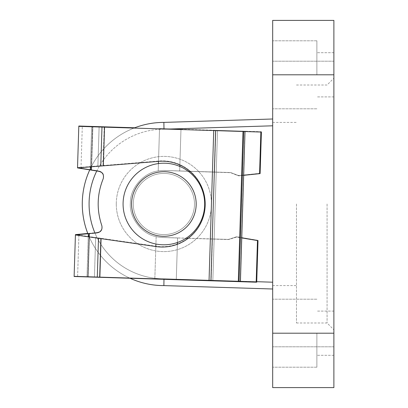 <?xml version="1.0" encoding="UTF-8"?>
<svg xmlns="http://www.w3.org/2000/svg" width="408" height="408" viewBox="0 0 408 408"><rect width="100%" height="100%" fill="white"/><g stroke="black" fill="none" stroke-linecap="round" stroke-linejoin="round"><path stroke-width="0.31" stroke-dasharray="2.04 1.53" d="M134.747 127.781L82.309 126.138L104.224 126.827L103.015 165.536L81.59 167.265L81.559 168.234L90.341 169.626L77.928 167.657L157.411 161.145A42.922 42.922 0 0 1 205.178 205.127A42.922 42.922 0 0 1 154.754 246.044L75.429 234.626M103.015 165.536L157.411 161.145A42.922 42.922 0 0 1 205.178 205.127A42.922 42.922 0 0 1 154.754 246.044L100.74 238.267L99.532 276.976L209.049 280.398L74.129 276.185L75.419 234.947L79.489 234.559M74.118 276.507L176.276 279.699L177.582 237.976L162.833 237.517A33.532 33.532 0 0 1 156.152 236.63C141.79 234.161 128.999 217.459 130.366 202.954C128.999 217.459 141.79 234.161 156.152 236.63C141.79 234.161 128.999 217.459 130.366 202.954C129.912 188.389 143.718 172.518 158.202 170.952L159.528 128.551L158.202 170.952A33.532 33.532 0 0 1 164.929 170.483L230.173 172.523A2.683 2.683 0 0 1 231.04 172.696L237.981 175.328A2.683 2.683 0 0 0 239.21 175.486L260.12 173.298L261.416 131.738L260.88 131.718L261.416 131.738L260.12 173.298L239.21 175.486A2.683 2.683 0 0 1 237.981 175.328L231.04 172.696A2.683 2.683 0 0 0 230.173 172.523L214.531 172.033L215.837 130.31L260.88 131.718L215.837 130.31L214.531 172.033L179.673 170.947L180.979 129.224L215.837 130.31L159.528 128.551L180.979 129.224L179.673 170.947L164.929 170.483A33.532 33.532 0 0 0 158.202 170.952C143.718 172.518 129.912 188.389 130.366 202.954C129.912 188.389 143.718 172.518 158.202 170.952L159.518 128.877L82.299 126.465L245.004 131.549M104.224 126.827L78.821 126.031M74.287 276.19L99.532 276.976M87.776 233.437L79.499 234.233L79.468 235.207L100.74 238.267M77.918 167.979L90.331 169.958L91.683 126.755L78.81 126.353L77.525 167.591L81.559 168.234L80.993 168.142L82.309 126.138M77.617 276.293L78.928 234.289L79.499 234.233L75.837 234.585M88.347 233.381L96.528 232.601L88.347 233.381L87.001 276.583L154.836 278.705L87.001 276.583L88.347 233.381M91.693 126.434L90.341 169.626L98.578 170.932L90.341 169.626L91.683 126.755L92.861 126.791L91.519 169.81M89.536 233.269L88.179 276.624M158.437 163.567L158.202 170.952C143.718 172.518 129.912 188.389 130.366 202.954C128.999 217.459 141.79 234.161 156.152 236.63L154.836 278.705L256.724 281.887L154.836 278.705L156.152 236.63A33.532 33.532 0 0 0 161.553 237.451L177.582 237.92L176.287 279.378L177.582 237.92L212.441 238.94L211.145 280.464L212.441 238.94L228.062 239.394A2.683 2.683 0 0 0 228.975 239.261L236.033 236.941A2.683 2.683 0 0 1 237.318 236.839L258.024 240.327L256.724 281.887L258.024 240.327L237.318 236.839A2.683 2.683 0 0 0 236.033 236.941L228.975 239.261A2.683 2.683 0 0 1 228.062 239.394L161.553 237.451A33.532 33.532 0 0 1 156.152 236.63A33.532 33.532 0 0 0 162.833 237.517L186.063 238.241M103.352 178.388C104.285 174.287 102.694 171.804 98.578 170.932C102.694 171.804 104.285 174.287 103.352 178.388C97.033 193.892 96.502 209.59 101.765 225.481C96.502 209.59 97.033 193.892 103.352 178.388M96.528 232.601C100.679 231.994 102.423 229.622 101.765 225.481C102.423 229.622 100.679 231.994 96.528 232.601M92.529 126.46L91.178 169.759M89.194 233.305L87.837 276.614M215.633 130.305L245.116 131.228L215.633 130.305L210.941 280.459L209.049 280.398L240.424 281.382L210.941 280.459M79.468 235.207L75.837 234.682M77.933 167.555L81.59 167.265M116.28 204A47.598 47.598 0 0 1 163.878 156.402A47.598 47.598 0 0 1 211.482 204A47.598 47.598 0 0 0 163.878 156.402A47.598 47.598 0 0 0 116.28 204A47.598 47.598 0 0 0 163.878 251.598A47.598 47.598 0 0 0 211.482 204A47.598 47.598 0 0 1 163.878 251.598A47.598 47.598 0 0 1 116.28 204M204.678 204A40.8 40.8 0 0 0 163.878 163.2A40.8 40.8 0 0 0 123.078 204A40.8 40.8 0 0 1 163.878 163.2A40.8 40.8 0 0 1 204.678 204A40.8 40.8 0 0 0 163.878 163.2A40.8 40.8 0 0 0 123.078 204A40.8 40.8 0 0 0 163.878 244.8A40.8 40.8 0 0 0 204.678 204A40.8 40.8 0 0 0 163.878 163.2A40.8 40.8 0 0 0 123.078 204A40.8 40.8 0 0 0 163.878 244.8A40.8 40.8 0 0 0 204.678 204A40.8 40.8 0 0 1 163.878 244.8A40.8 40.8 0 0 1 123.078 204A40.8 40.8 0 0 0 163.878 244.8A40.8 40.8 0 0 0 204.678 204M89.76 169.866A81.6 81.6 0 0 1 133.977 128.076M333.882 204L333.882 78.198L333.882 204M327.078 204L327.078 322.998L327.078 204M272.682 74.802L272.682 20.4L272.682 61.2L272.682 20.4L333.882 20.4L333.882 96.9L333.882 74.802L333.882 96.9L333.882 74.802L272.682 74.802L272.682 387.6L272.682 346.8L272.682 387.6L333.882 387.6L333.882 74.802M316.878 74.802L316.878 40.8L316.878 74.802M316.878 333.198L316.878 367.2L316.878 333.198M296.478 204L296.478 322.998L296.478 204M272.682 204L272.682 122.4L272.682 204M272.682 118.998L272.682 125.802L272.682 118.998L163.878 122.4A81.6 81.6 0 0 0 82.278 204A81.6 81.6 0 0 0 163.878 285.6L272.682 289.002L272.682 118.998L163.878 122.4A81.6 81.6 0 0 0 82.278 204A81.6 81.6 0 0 0 163.878 285.6L272.682 289.002L272.682 118.998L163.878 122.4L163.985 129.198A74.802 74.802 0 0 0 96.762 170.983M94.967 233.085A74.802 74.802 0 0 0 163.985 278.802A74.802 74.802 0 0 1 89.082 204A74.802 74.802 0 0 1 163.985 129.198L272.682 125.802L272.682 282.198L163.985 278.802L163.878 285.6A81.6 81.6 0 0 1 82.278 204A81.6 81.6 0 0 1 163.878 122.4A81.6 81.6 0 0 0 82.278 204A81.6 81.6 0 0 0 163.878 285.6L272.682 289.002M272.682 125.802L272.682 282.198M272.682 333.198L272.682 367.2L272.682 333.198L272.682 367.2L272.682 333.198L333.882 333.198M333.882 346.8L272.682 346.8L333.882 346.8M333.882 61.2L272.682 61.2L333.882 61.2M130.045 278.256A81.6 81.6 0 0 1 87.898 233.759A81.6 81.6 0 0 0 130.045 278.256M193.066 190.164A32.298 32.298 0 0 1 177.72 233.187A32.298 32.298 0 0 1 134.696 217.836A32.298 32.298 0 0 1 150.042 174.813A32.298 32.298 0 0 1 193.066 190.164M127.016 221.478A40.8 40.8 0 0 0 181.361 240.868A40.8 40.8 0 0 0 200.746 186.522A40.8 40.8 0 0 0 146.401 167.132A40.8 40.8 0 0 0 127.016 221.478A40.8 40.8 0 0 0 181.361 240.868A40.8 40.8 0 0 0 200.746 186.522A40.8 40.8 0 0 0 146.401 167.132A40.8 40.8 0 0 0 127.016 221.478A40.8 40.8 0 0 0 181.361 240.868A40.8 40.8 0 0 0 200.746 186.522A40.8 40.8 0 0 0 146.401 167.132A40.8 40.8 0 0 0 127.016 221.478A40.8 40.8 0 0 0 181.361 240.868A40.8 40.8 0 0 0 200.746 186.522A40.8 40.8 0 0 0 146.401 167.132A40.8 40.8 0 0 0 127.016 221.478A40.8 40.8 0 0 0 181.361 240.868A40.8 40.8 0 0 0 200.746 186.522A40.8 40.8 0 0 0 146.401 167.132A40.8 40.8 0 0 0 127.016 221.478M136.231 217.112A30.6 30.6 0 0 0 176.99 231.647A30.6 30.6 0 0 0 191.531 190.888A30.6 30.6 0 0 0 150.771 176.353A30.6 30.6 0 0 0 136.231 217.112A30.6 30.6 0 0 0 176.99 231.647A30.6 30.6 0 0 0 191.531 190.888A30.6 30.6 0 0 0 150.771 176.353A30.6 30.6 0 0 0 136.231 217.112A30.6 30.6 0 0 0 176.99 231.647A30.6 30.6 0 0 0 191.531 190.888A30.6 30.6 0 0 0 150.771 176.353A30.6 30.6 0 0 0 136.231 217.112A30.6 30.6 0 0 0 176.99 231.647A30.6 30.6 0 0 0 191.531 190.888A30.6 30.6 0 0 0 150.771 176.353A30.6 30.6 0 0 0 136.231 217.112M177.383 244.28L176.276 279.699L211.135 280.786L77.607 276.614L99.521 277.302L100.73 238.593L154.744 246.366A42.922 42.922 0 0 0 205.168 205.454A42.922 42.922 0 0 0 157.396 161.466L103.005 165.857L104.213 127.148M81.549 168.56L80.983 168.468L81.549 168.56M81.58 167.586L103.005 165.857M100.73 238.593L95.651 237.859L94.427 277.139M99.521 277.302L240.312 281.699M90.331 169.958L98.445 171.253C102.551 172.115 104.142 174.588 103.229 178.684C96.982 194.213 96.533 209.916 101.873 225.782C102.546 229.934 100.802 232.315 96.645 232.927L88.337 233.718L86.991 276.91L88.245 236.793M91.509 170.146L92.861 126.791L261.406 132.059L260.11 173.619L259.57 173.675L260.87 132.044M155.841 246.549L155.922 244.015M88.169 276.945L89.525 233.606M87.827 276.935L89.077 236.915M158.503 161.354L159.518 128.877L180.968 129.545L179.673 171.003L214.526 172.161L215.827 130.636L180.968 129.545L179.862 164.959M91.27 166.806L92.519 126.781M188.266 171.289L163.649 170.468A33.532 33.532 0 0 0 158.202 170.952A33.532 33.532 0 0 1 163.649 170.468L179.673 171.003L179.816 166.439M240.414 281.704L211.135 280.786L212.435 239.068L177.582 237.976L177.439 242.48M188.205 238.308L212.435 239.068L211.135 280.786L256.714 282.214L258.014 240.654L237.283 237.16A2.683 2.683 0 0 0 236.043 237.242L228.954 239.435A2.683 2.683 0 0 1 228.077 239.557L212.435 239.068L228.077 239.557A2.683 2.683 0 0 0 228.954 239.435L236.043 237.242A2.683 2.683 0 0 1 237.283 237.16L241.781 237.92M243.739 175.333L239.226 175.807A2.683 2.683 0 0 1 237.951 175.629L231.05 172.875A2.683 2.683 0 0 0 230.143 172.681L214.526 172.161L230.143 172.681A2.683 2.683 0 0 1 231.05 172.875L237.951 175.629A2.683 2.683 0 0 0 239.226 175.807L259.57 173.675M245.106 131.549L215.827 130.636L214.526 172.161L189.99 171.345M104.56 126.837L103.352 165.505M213.741 130.249L209.049 280.398L213.741 130.249M101.077 238.318L99.868 276.986M98.512 237.946L97.298 276.905M101.99 126.755L100.771 165.714M95.661 237.538L94.437 276.818M99.129 126.664L97.9 165.949M260.88 131.718L259.58 173.354L260.88 131.718M257.489 240.241L256.188 281.872L257.489 240.241M217.53 130.366L212.838 280.515M244.897 131.223L240.205 281.372M245.014 131.223L240.322 281.377M243.755 131.187L239.062 281.336M243.005 131.162L238.313 281.316M163.985 278.802L256.729 281.699M166.938 129.107L163.985 129.198M97.889 166.27L99.118 126.99M90.428 166.872L91.683 126.755M209.039 280.724L213.731 130.57M256.178 282.193L257.479 240.562M212.828 280.842L217.52 130.688M240.195 281.693L244.887 131.544M245.116 131.228L240.424 281.382M296.478 85.002L327.078 85.002L333.882 78.198M316.878 40.8L272.682 40.8L316.878 40.8M316.878 299.202L272.682 299.202L316.878 299.202M272.682 122.4L296.478 122.4M333.882 311.1L316.878 311.1L333.882 311.1M333.882 52.698L316.878 52.698L333.882 52.698M333.882 96.9L316.878 96.9L333.882 96.9M333.882 355.302L316.878 355.302L333.882 355.302M272.682 285.6L296.478 285.6M296.478 322.998L327.078 322.998L333.882 329.802M316.878 367.2L272.682 367.2L316.878 367.2M316.878 108.798L272.682 108.798L316.878 108.798M80.983 168.468L82.299 126.465M77.607 276.614L78.917 234.615"/><path stroke-width="0.61" d="M241.781 237.92L258.014 240.654L256.714 282.214L74.118 276.507L75.429 234.626L87.776 233.437M243.739 175.333L260.11 173.619L261.406 132.059L78.81 126.353L78.821 126.031L134.747 127.781M92.871 126.47L92.861 126.791M82.278 204A81.6 81.6 0 0 0 87.898 233.759A81.6 81.6 0 0 1 89.76 169.866M133.977 128.076A81.6 81.6 0 0 1 163.878 122.4L272.682 118.998M163.985 129.198L163.878 122.4M272.682 74.802L333.882 74.802L333.882 20.4L272.682 20.4L272.682 387.6L333.882 387.6L333.882 333.198L272.682 333.198M333.882 74.802L333.882 333.198M272.682 289.002L163.878 285.6A81.6 81.6 0 0 1 130.045 278.256A81.6 81.6 0 0 0 163.878 285.6L163.975 279.312M134.696 217.836A32.298 32.298 0 0 0 177.72 233.187A32.298 32.298 0 0 0 193.066 190.164A32.298 32.298 0 0 0 150.042 174.813A32.298 32.298 0 0 0 134.696 217.836M200.746 186.522A40.8 40.8 0 0 1 181.361 240.868A40.8 40.8 0 0 1 127.016 221.478A40.8 40.8 0 0 1 146.401 167.132A40.8 40.8 0 0 1 200.746 186.522M75.419 234.947L154.744 246.366A42.922 42.922 0 0 0 205.168 205.454A42.922 42.922 0 0 0 157.396 161.466L77.515 167.912L78.81 126.353M88.245 236.793L88.337 233.718L79.489 234.559L96.645 232.927C100.802 232.315 102.546 229.934 101.873 225.782C96.533 209.916 96.982 194.213 103.229 178.684C104.142 174.588 102.551 172.115 98.445 171.253L81.549 168.56L81.58 167.586L77.923 167.882M95.651 237.859L79.458 235.528L79.489 234.559L75.827 234.906M81.549 168.56L77.918 167.979M89.077 236.915L89.179 233.636M155.841 246.549L155.922 244.015M158.437 163.567L158.503 161.354M91.168 170.09L91.27 166.806M186.063 238.241L188.205 238.308M177.383 244.28L177.439 242.48M189.99 171.345L188.266 171.289M179.816 166.439L179.862 164.959M245.004 131.549L240.414 281.704L245.004 131.549M75.827 235.003L79.458 235.528M91.693 126.434L91.683 126.755M96.762 170.983A74.802 74.802 0 0 0 94.967 233.085M256.729 281.699L272.682 282.198M272.682 125.802L166.938 129.107M99.858 277.312L101.067 238.639M209.039 280.724L213.731 130.57M103.341 165.826L104.55 127.158M100.761 166.036L101.98 127.077M97.288 277.231L98.501 238.272M90.331 169.958L90.428 166.872M259.57 173.675L260.87 132.044M256.178 282.193L257.479 240.562M210.931 280.78L215.628 130.631M239.052 281.658L243.744 131.509M238.303 281.637L242.995 131.483"/></g></svg>
